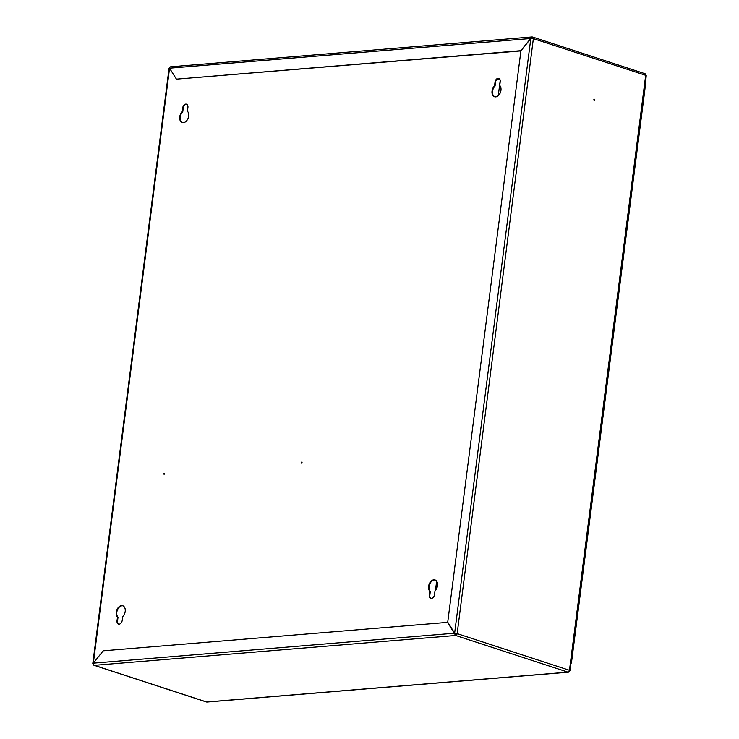 <?xml version="1.0" encoding="UTF-8"?>
<svg xmlns="http://www.w3.org/2000/svg" width="739" height="739" viewBox="0 0 739 739"><rect width="100%" height="100%" fill="white"/><g stroke="black" fill="none" stroke-linecap="round" stroke-linejoin="round"><path stroke-width="1.11" d="M593.953 99.331L594.017 100.098M593.87 99.571L594.202 99.165L594.618 99.82L594.285 100.227L593.87 99.571M93.308 663.761A1.801 1.219 -71.9 0 0 94.019 665.294A1.801 1.219 -71.9 0 0 94.352 665.331A1.801 1.284 -94.7 0 1 93.308 663.169L103.211 650.81L447.575 622.367L455.658 635.485L455.751 634.764A1.062 0.711 -71.9 0 0 456.628 633.674L454.642 633.138L456.628 633.674M93.308 663.169L454.808 633.194M176.436 79.147L169.527 68.182A1.801 1.284 -94.7 0 1 170.654 66.796L531.932 36.95L520.81 50.695L176.436 79.147L520.912 50.908M206.033 701.801A1.801 1.219 -71.9 0 0 206.329 701.967A1.801 1.219 -71.9 0 0 206.671 702.004L94.352 665.331L455.658 635.485A1.801 1.219 -71.9 0 0 457.145 633.628L533.364 38.64A1.801 1.219 -71.9 0 0 532.662 37.033A1.801 1.219 -71.9 0 0 532.329 36.996L531.997 37.689M207.4 701.948A1.801 1.284 -94.7 0 1 207.04 702.05A1.801 1.284 -94.7 0 1 206.671 702.004L567.968 672.157A1.801 1.219 -71.9 0 0 569.464 670.301L457.145 633.628M530.814 38.511L454.642 633.138L447.732 622.173L520.912 50.871L530.814 38.511L533.364 38.64L645.683 75.313L646.209 75.803L644.833 90.066L569.991 670.79L569.464 670.301L645.683 75.313A1.801 1.219 -71.9 0 0 644.971 73.706A1.801 1.219 -71.9 0 0 644.639 73.66M532.856 38.548A1.062 0.711 -71.9 0 0 532.237 37.717L531.23 38.511M455.658 635.485L567.968 672.157A1.801 1.284 85.3 0 0 568.346 672.204A1.801 1.284 85.3 0 0 568.938 671.936L569.215 671.132M569.547 670.735L569.399 671.52M569.372 670.707L569.991 670.79M455.002 633.499L455.751 634.764M169.527 68.182L531.11 38.474M500.211 80.44L498.262 95.682M164.335 474.161L164.538 473.514M163.799 473.782L164.344 473.246L164.012 474.253L163.799 473.782M301.891 462.799L302.103 462.152M301.364 462.42L301.9 461.884L301.577 462.891L301.364 462.42M437.506 585.639A6.374 4.286 -71.9 0 0 435.022 579.949A6.374 4.286 -71.9 0 0 428.583 586.369A6.374 4.286 -71.9 0 0 429.793 591.246L429.313 594.987A3.713 2.503 -71.9 0 0 430.763 598.304A3.713 2.503 -71.9 0 0 434.523 594.562L435.003 590.821A6.374 4.286 -71.9 0 0 437.506 585.639M435.28 580.041A6.374 4.286 -71.9 0 0 429.1 586.544A6.374 4.286 -71.9 0 0 430.32 591.422L429.793 591.246M125.205 611.43A6.374 4.286 -71.9 0 0 122.72 605.74A6.374 4.286 -71.9 0 0 116.282 612.169A6.374 4.286 -71.9 0 0 117.492 617.047L117.011 620.788A3.713 2.503 -71.9 0 0 118.462 624.104A3.713 2.503 -71.9 0 0 122.221 620.354L122.702 616.612A6.374 4.286 -71.9 0 0 125.205 611.43M122.979 605.841A6.374 4.286 -71.9 0 0 116.799 612.335A6.374 4.286 -71.9 0 0 118.018 617.213L117.492 617.047M188.648 116.125A6.374 4.286 -71.9 0 0 187.438 111.247L187.918 107.506A3.713 2.503 -71.9 0 0 186.468 104.19A3.713 2.503 -71.9 0 0 182.709 107.94L182.237 111.681A6.374 4.286 -71.9 0 0 179.734 116.864A6.374 4.286 -71.9 0 0 182.21 122.554A6.374 4.286 -71.9 0 0 188.648 116.125M186.727 104.291A3.713 2.503 -71.9 0 0 183.235 108.106L182.755 111.848A6.374 4.286 -71.9 0 0 180.251 117.03A6.374 4.286 -71.9 0 0 182.478 122.628M500.959 90.324A6.374 4.286 -71.9 0 0 499.74 85.456L500.22 81.706A3.713 2.503 -71.9 0 0 498.77 78.389A3.713 2.503 -71.9 0 0 495.019 82.14L494.539 85.881A6.374 4.286 -71.9 0 0 492.035 91.063A6.374 4.286 -71.9 0 0 494.511 96.754A6.374 4.286 -71.9 0 0 500.959 90.324M499.028 78.5A3.713 2.503 -71.9 0 0 495.536 82.315L495.056 86.057A6.374 4.286 -71.9 0 0 492.553 91.239A6.374 4.286 -71.9 0 0 494.779 96.827M93.29 663.382L92.791 663.567L169.009 68.579L169.656 68.385M430.32 591.422L429.839 595.163A3.713 2.503 -71.9 0 0 431.031 598.368M118.018 617.213L117.538 620.954A3.713 2.503 -71.9 0 0 118.73 624.169M92.791 663.567L93.299 663.89M495.056 86.057L494.539 85.881M182.755 111.848L182.237 111.681M496.303 96.781L495.61 96.726M495.98 96.855L493.8 96.135M532.607 37.837L531.757 37.754M569.991 670.624L646.209 75.637M571.432 663.059L644.833 90.029M169.536 68.394L93.345 663.123M495.536 82.315L495.019 82.14M183.235 108.106L182.709 107.94M117.538 620.954L117.011 620.788M429.839 595.163L429.313 594.987M497.236 79.082L500.127 80.024M437.054 581.916L436.084 589.51M644.971 73.706L532.662 37.033M206.329 701.967L94.019 665.294M568.346 672.204L207.04 702.05M435.483 590.313L436.647 581.196"/></g></svg>
